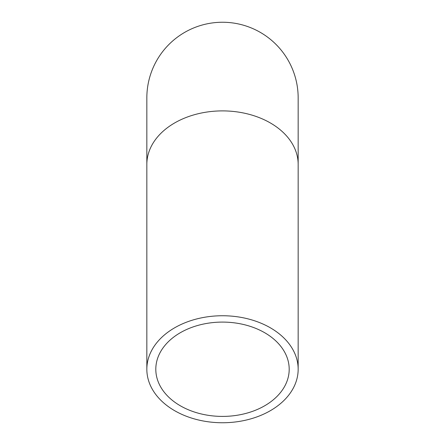 <?xml version="1.0" encoding="UTF-8"?>
<svg xmlns="http://www.w3.org/2000/svg" width="445" height="445" viewBox="0 0 445 445"><rect width="100%" height="100%" fill="white"/><g stroke="black" fill="none" stroke-linecap="round" stroke-linejoin="round"><path stroke-width="0.67" d="M222.5 416.409A66.694 47.159 0 0 1 155.806 369.25A66.694 47.159 0 0 1 222.5 322.091A66.694 47.159 0 0 1 289.194 369.25A66.694 47.159 0 0 1 222.5 416.409M222.5 315.744A75.661 53.5 180 0 0 146.839 369.25A75.661 53.5 180 0 0 222.5 422.75A75.661 53.5 180 0 0 298.161 369.25A75.661 53.5 180 0 0 222.5 315.744M146.839 164.4A75.661 53.5 180 0 1 222.5 110.894A75.661 53.5 180 0 1 298.161 164.4L298.161 97.911A75.661 75.661 0 0 0 222.5 22.25A75.661 75.661 0 0 0 146.839 97.911L146.839 369.25M298.161 164.4L298.161 369.25"/></g></svg>
